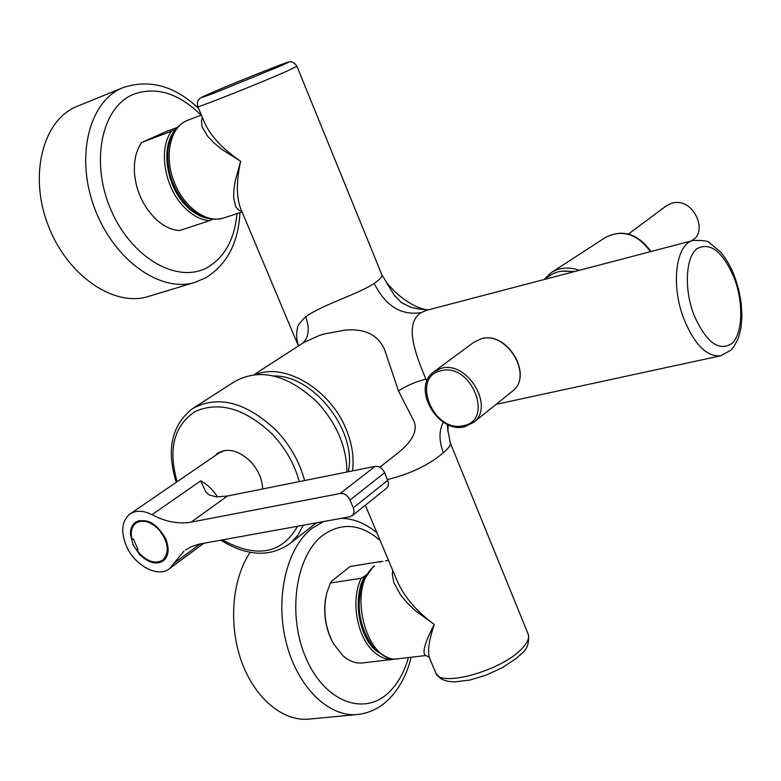 <?xml version="1.0" encoding="UTF-8"?>
<svg xmlns="http://www.w3.org/2000/svg" width="781" height="781" viewBox="0 0 781 781"><rect width="100%" height="100%" fill="white"/><g stroke="black" fill="none" stroke-linecap="round" stroke-linejoin="round"><path stroke-width="1.17" d="M256.109 374.46C284.987 362.452 330.412 389.534 346.188 429.345C352.143 443.872 354.242 457.725 352.485 470.914M396.192 454.396L401.912 449.69C411.489 441.011 415.882 432.967 415.092 425.567L414.379 422.082L398.495 390.998L384.369 348.961L381.733 344.294C375.641 334.981 365.859 330.158 352.377 329.836L345.885 329.972L324.3 333.936L319.117 335.566L303.76 342.517L254.04 374.655M387.503 479.554C410.21 473.911 428.544 465.193 442.505 453.39L443.335 452.707C448.567 448.333 450.901 445.072 450.325 442.954L450.11 442.427M443.364 422.16C438.912 430.516 438.902 440.699 443.335 452.707M426.816 381.382L425.879 379.088C414.086 351.04 404.578 323.412 421.096 312.634L426.963 310.213L693.225 240.47C702.978 240.206 708.465 241.026 709.665 242.95L720.541 251.999C726.447 258.911 731.299 267.532 735.116 277.851L738.914 290.444L741.228 303.399L741.95 316.051L741.003 327.795L738.357 338.144L733.867 346.725L730.84 350.23L720.658 355.785C706.844 357.063 694.582 344.782 683.853 318.921C670.567 284.977 675.946 243.594 693.225 240.47M398.495 390.998C406.227 385.794 415.355 381.821 425.879 379.078M302.657 343.23C308.856 337.314 309.862 328.489 305.654 316.744C324.125 303.975 357.581 294.369 373.269 283.972L374.167 283.396C385.56 306.015 401.209 315.768 421.096 312.634M305.644 316.735C299.64 322.885 296.946 326.604 297.561 327.903C296.028 333.38 296.35 339.374 298.537 345.895M527.995 633.674L528.327 634.494C529.44 638.194 527.38 642.802 522.157 648.328C502.115 670.85 438.209 688.373 435.613 672.47L429.501 657.914C427.344 651.588 428.925 640.43 434.265 624.458C416.849 611.611 404.509 597.182 397.256 581.171L365.342 505.239M374.167 283.396C379.751 279.559 382.339 276.738 381.899 274.912L381.733 274.522M447.933 431.376L447.288 424.327M197.837 106.646L204.768 123.125C210.89 136.372 222.849 149.083 240.646 161.237C236.311 181.192 236.301 196.919 240.607 208.429L298.41 345.973M386.302 282.38L394.2 295.081L401.307 302.52L410.64 307.245L418.411 308.964L428.017 309.94M373.347 566.528L374.587 565.991C346.178 586.922 366.309 665.227 398.369 658.734L425.879 655.503C421.72 653.609 424.513 643.261 434.265 624.458L415.326 610.664L407.321 603.039L400.624 595.034L393.829 582.577L392.316 574.347L392.745 570.452M202.474 117.677L201.478 120.489L202.015 126.659L207.766 136.431L214.023 142.943L221.755 149.308L240.646 161.237L235.149 181.231L233.841 190.105L233.636 197.944L235.833 207.024L239.318 210.489L241.759 211.153M573.049 271.954C563.609 269.845 555.428 271.358 548.496 276.474L544.416 279.452M398.369 658.734C391.008 660.658 382.231 656.235 372.049 645.448C358.518 625.112 355.697 603.42 363.575 580.4L373.24 566.615M187.791 120.206L186.454 120.762C175.93 125.995 169.77 135.787 167.964 150.128C166.538 172.347 173.577 191.491 189.08 207.551C200.268 217.801 211.749 221.296 223.542 218.036C206.77 223.805 183.711 207.287 173.978 181.563C164.03 155.917 170.121 127.733 186.6 120.704L201.371 115.051M562.798 271.095L574.611 271.544M544.074 279.539L550.878 272.842C559.176 267.483 568.666 266.643 579.346 270.304M366.582 574.552L365.118 575.802C352.446 595.512 357.981 635.285 375.622 650.368L384.789 656.216M175.051 130.31C160.437 146.447 166.138 186.034 186.044 205.686C192.8 212.588 199.897 216.776 207.336 218.26M365.118 575.802L361.271 578.252C350.376 599.496 356.81 637.159 373.943 651.881C380.249 657.514 386.771 659.984 393.526 659.301L395.674 658.881M380.337 562.232L380.767 561.559L382.915 561.363M361.271 578.252L330.402 583.007L331.905 580.947L350.103 566.459L380.767 561.559M175.705 129.412L171.547 131.188C158.035 148.761 164.498 187.713 184.287 207.297C192.36 215.478 200.776 219.949 209.523 220.681L212.657 219.217M177.433 127.342L165.377 131.901L141.722 142.445C135.982 150.655 133.6 161.218 134.576 174.134C135.884 187.235 140.326 199.184 147.892 210.001L154.179 217.518C162.263 225.553 170.688 229.907 179.464 230.58L209.523 220.681M141.722 142.445L171.547 131.188M330.402 583.007L326.849 592.73C322.826 610.42 324.984 627.338 333.321 643.485L342.82 655.669C349.136 661.204 355.687 663.635 362.491 662.942L393.526 659.301M331.554 640.049C325.111 626.206 323.246 611.767 325.95 596.743M147.56 209.445C140.238 198.989 135.953 187.44 134.693 174.778M411.118 657.241C406.891 674.569 399.394 688.647 388.616 699.473L388.587 699.512C379.615 708.24 369.208 713.238 357.366 714.517L308.934 719.135C282.849 721.654 254.557 698.146 241.417 661.146C228.218 624.195 232.182 578.867 250.154 552.352M239.962 212.637C238.449 242.666 227.095 264.368 205.891 277.743L195.152 282.302L148.478 296.448C114.143 307.489 67.098 275.771 48.032 225.035C28.536 174.446 43.18 119.395 77.407 106.206L77.485 106.167M628.471 234.007L665.929 206.125L671.738 203.206C693.86 196.968 707.771 231.332 693.069 239.669L692.356 240.236M348.258 471.763C357.737 431.551 313.445 374.734 273.731 375.973M163.961 559.176L165.455 558.766M138.335 520.829L137.456 522.089M139.526 554.442C148.361 562.964 156.346 565.073 163.483 560.758C168.842 555.877 169.555 548.506 165.631 538.646C156.581 523.045 146.496 517.608 135.367 522.343C131.999 524.92 130.359 528.903 130.456 534.272L133.024 544.738L139.526 554.442M375.056 466.384L340.223 493.494L191.14 522.138L227.447 496.033L375.056 466.384C379.136 466.062 382.339 468.161 384.652 472.7L388.489 482.863L388.225 485.821L386.527 488.232M340.223 493.494C344.362 493.201 347.623 495.388 350.015 500.035L353.539 508.46L354.066 511.701L353.032 514.913L350.054 516.749L199.37 544.084L191.726 546.534L185.536 549.98M191.14 522.138C178.781 524.324 165.738 521.845 152.022 514.689L200.658 480.871C207.395 484.435 213.018 489.785 217.538 496.921M183.945 551.152L169.555 568.597C158.309 578.233 134.713 565.698 126.366 545.978C120.596 531.744 121.719 521.132 129.734 514.171C135.796 510.12 143.226 510.296 152.022 514.689M227.447 496.033L216.396 496.892L209.435 495.037L206.038 492.245L200.658 480.871M130.3 513.771L218.973 453.048L224.664 450.481M218.387 452.775L215.8 455.216M262.65 488.965C262.25 479.026 258.218 469.869 250.535 461.493C238.576 450.237 227.574 447.523 217.538 453.351L214.677 455.987M346.979 472.017C346.618 446.595 336.572 423.195 316.852 401.815C287.242 374.372 259.77 367.666 234.427 381.694L193.59 407.926M138.071 549.492L133.336 538.968L131.862 539.251C130.339 531.949 131.696 526.579 135.933 523.153C142.679 519.228 150.245 521.288 158.621 529.323C168.471 541.799 169.887 552.011 162.878 559.977C156.044 564.107 148.39 562.086 139.926 553.914L136.597 549.765L138.071 549.492M137.807 548.906L136.597 549.765M296.926 66.248L286.402 71.403C259.917 83.186 194.479 109.155 197.818 106.587C197.046 106.47 197.495 99.665 198.384 100.095C201.234 97.791 195.797 99.704 211.739 92.724C236.516 81.976 287.925 61.514 288.706 62.05C291.635 61.084 294.388 62.5 296.946 66.307L381.899 274.912L386.995 283.152L393.175 289.819C394.259 291.704 413.374 309.1 428.427 309.832M278.602 66.776C313.952 51.429 244.804 78.325 211.885 92.666C196.978 99.207 198.608 99.011 216.747 92.07L278.602 66.776M693.762 314.577C706.063 342.371 718.813 351.987 732.012 343.435C742.672 333.477 743.678 303.526 734.521 278.807C723.069 251.755 710.544 241.7 696.955 248.661C685.679 257.437 683.98 288.697 693.762 314.577M650.456 251.677C637.286 233.763 622.301 229.009 605.49 237.434L551.864 272.208M380.181 540.559C360.763 523.641 341.512 521.972 322.446 535.571L322.407 535.6C295.462 556.297 286.978 615.194 306.152 658.52C324.935 702.178 364.62 716.577 389.163 692.112L389.202 692.083C397.939 683.482 404.343 671.972 408.424 657.553M201.088 115.158C178.947 93.369 156.59 86.34 134.01 94.081L133.961 94.101C101.637 106.587 89.844 162.136 111.166 210.362C132.028 258.804 178.322 284.294 207.805 267.219L207.844 267.2C224.879 256.959 234.593 239.093 236.985 213.613M357.366 714.517C328.391 717.485 296.8 686.304 285.953 641.572C274.922 596.928 286.861 547.745 311.863 528.444L323.656 521.532M195.152 282.302C161.091 293.285 114.026 260.522 94.696 208.527C74.947 156.678 89.21 100.632 123.203 87.57L123.33 87.511C149.708 78.91 174.788 85.89 198.589 108.432M511.672 391.798L512.619 391.037C533.472 375.397 506.801 330.822 481.223 338.749L473.618 342.41L434.421 371.356M441.343 368.3L433.582 371.981C411.275 387.737 437.711 433.797 464.549 426.797L473.842 422.277C494.939 406.501 467.341 360.5 441.343 368.3M464.9 426.641L473.842 422.277L512.619 391.037C533.648 375.153 507.123 330.773 481.369 338.69L473.618 342.41M441.07 370.741L441.031 370.75C410.347 376.725 433.484 433.318 463.231 425.694L463.27 425.684C494.646 420.744 471.294 362.247 441.07 370.741M353.295 507.806L387.815 480.295M350.015 500.035L384.652 472.7M173.772 563.472L200.287 543.898M222.419 539.886C256.637 558.493 281.687 553.954 297.571 526.257M299.26 481.604C294.427 463.924 285.377 448.05 272.11 433.992C245 408.492 219.393 400.975 195.279 411.441C173.948 425.596 167.905 449.016 177.141 481.692M220.769 540.179C247.206 556.541 270.47 557.517 290.581 543.127L297.903 535.18L303.282 525.222M304.58 480.54C299.592 461.854 290.083 445.092 276.054 430.233C245.693 401.854 217.762 394.708 192.263 408.775C171.547 425.294 166.197 449.807 176.233 482.316M398.788 452.355L379.761 467.243M398.378 452.697L396.172 454.405M448.216 424.747L447.943 430.702L450.325 442.954L528.327 634.494C529.362 643.085 527.155 649.411 521.698 653.482L516.466 658.276L502.827 667.384L486.446 675.009L469.664 680.095L454.747 681.891L448.626 681.432L444.174 680.3L440.279 678.308L435.925 673.212M496.101 404.343L720.658 355.785M425.879 655.503L429.218 657.251M385.443 560.817L388.489 560.328M242.09 211.944L223.542 218.036M605.49 237.434C622.789 228.853 637.931 233.568 650.895 251.56M376.92 532.788C365.479 523.377 353.608 518.564 341.287 518.34M123.339 87.511L77.407 106.206M691.497 240.929L693.069 239.669M352.309 515.685L386.771 488.037M169.555 568.597L203.831 543.254M218.114 452.951L217.538 453.351M316.364 522.85L290.581 543.127M139.838 520.449L136.333 522.88M166.304 557.468L162.878 559.977"/></g></svg>
